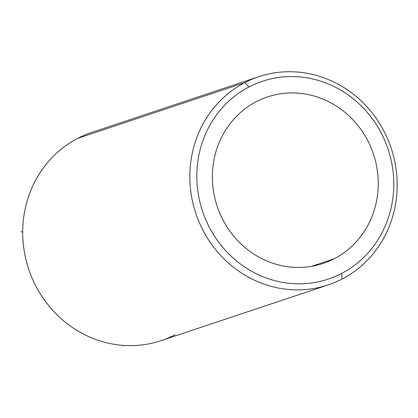 <?xml version="1.0" encoding="UTF-8"?>
<svg xmlns="http://www.w3.org/2000/svg" width="418" height="418" viewBox="0 0 418 418"><rect width="100%" height="100%" fill="white"/><g stroke="black" fill="none" stroke-linecap="round" stroke-linejoin="round"><path stroke-width="0.63" d="M334.264 258.737A87.785 82.388 -108.4 0 1 323.088 263.471A87.785 82.388 -108.4 0 1 219.408 212.328A87.785 82.388 -108.4 0 1 256.344 101.652A87.785 82.388 -108.4 0 1 267.52 96.919A87.785 82.388 -108.4 0 1 371.2 148.056A87.785 82.388 -108.4 0 1 334.264 258.737L311.305 266.397L334.264 258.737A87.785 82.388 71.6 0 0 368.53 142.172A87.785 82.388 71.6 0 0 256.344 101.652A87.785 82.388 71.6 0 0 222.083 218.217A87.785 82.388 71.6 0 0 334.264 258.737M328.235 284.888A109.735 102.985 71.6 0 0 342.211 278.968A109.735 102.985 71.6 0 0 388.374 140.626A109.735 102.985 71.6 0 0 258.779 76.698A109.735 102.985 71.6 0 0 244.807 82.618L77.67 138.379L244.807 82.618A109.735 102.985 71.6 0 0 198.639 220.965A109.735 102.985 71.6 0 0 328.235 284.888L161.097 340.649A109.735 102.985 -108.4 0 1 31.502 276.721A109.735 102.985 -108.4 0 1 77.67 138.379A109.735 102.985 71.6 0 0 34.84 284.083A109.735 102.985 71.6 0 0 175.074 334.729M249.039 86.928A104.249 97.833 -108.4 0 1 382.256 135.04A104.249 97.833 -108.4 0 1 341.574 273.461A104.249 97.833 -108.4 0 1 208.352 225.349A104.249 97.833 -108.4 0 1 249.039 86.928L244.807 82.618A109.735 102.985 -108.4 0 1 385.035 133.264A109.735 102.985 -108.4 0 1 342.211 278.968L341.574 273.461A104.249 97.833 71.6 0 0 382.256 135.04A104.249 97.833 71.6 0 0 249.039 86.928A104.249 97.833 71.6 0 0 208.352 225.349A104.249 97.833 71.6 0 0 341.574 273.461L342.211 278.968A109.735 102.985 -108.4 0 1 201.978 228.322A109.735 102.985 -108.4 0 1 244.807 82.618L249.039 86.928M77.67 138.379A109.735 102.985 -108.4 0 1 91.641 132.459L258.779 76.698M123.441 345.388L123.435 346.099M22.692 231.891L20.9 231.797"/></g></svg>
